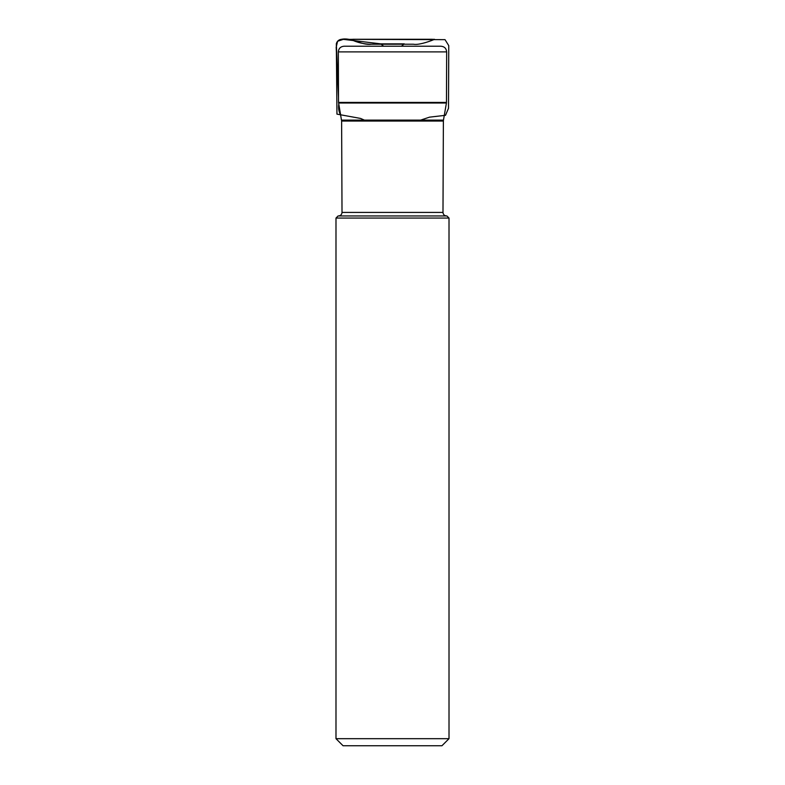 <?xml version="1.0" encoding="UTF-8"?>
<svg xmlns="http://www.w3.org/2000/svg" width="785" height="785" viewBox="0 0 785 785"><rect width="100%" height="100%" fill="white"/><g stroke="black" fill="none" stroke-linecap="round" stroke-linejoin="round"><path stroke-width="1.18" d="M346.44 46.227L441.013 46.227C444.457 46.56 446.341 48.454 446.665 51.898L338.335 51.898C338.659 48.454 340.543 46.56 343.987 46.227L441.013 46.227M338.482 215.944C340.621 215.738 341.799 214.56 342.015 212.421L341.622 121.057L338.531 102.423L446.469 102.423L446.665 51.898M446.469 102.423L446.42 103.012L338.58 103.012M338.109 215.944L446.891 215.944L449.01 218.063L335.99 218.063L338.109 215.944M449.01 738.685L335.99 738.685L343.055 745.75L441.945 745.75L449.01 738.685L449.01 218.063M335.99 738.685L335.99 218.063M383.541 46.227L381.098 43.872L383.531 46.227L380.764 43.862L343.359 39.348L337.57 41.262L336.176 47.296L338.512 97.409M338.767 104.062L340.661 115.052C338.826 111.902 338.198 108.261 338.777 104.12M401.478 46.227L404.187 43.862L380.764 43.862L404.255 43.862L371.384 44.225C360.815 45.52 351.749 36.974 341.063 39.387C338.61 39.849 337.03 41.281 336.333 43.695L338.512 97.124M341.534 120.115L443.466 120.115L446.42 103.012M342.015 212.421L442.985 212.421L443.378 121.057L341.622 121.057M420.613 120.115L429.552 117.151L445.507 115.307L448.5 108.291L448.765 45.648L445.026 39.652L350.61 39.358C357.381 42.635 364.309 44.254 371.384 44.225L413.41 44.215C417.522 45.118 426.461 42.714 434.576 39.338L341.063 39.387C338.924 39.633 337.344 41.075 336.333 43.695L336.951 114.129L360.58 118.437L364.407 120.115M356.027 39.27L432.28 39.279L356.027 39.27M377.428 39.279L391.607 39.319L377.428 39.279M428.983 39.27L352.72 39.279L428.983 39.27M407.572 39.279L393.393 39.319L407.572 39.279M338.531 102.423L338.335 51.898M443.378 121.057L443.466 120.115M442.985 212.421C443.201 214.56 444.379 215.738 446.518 215.944"/></g></svg>
